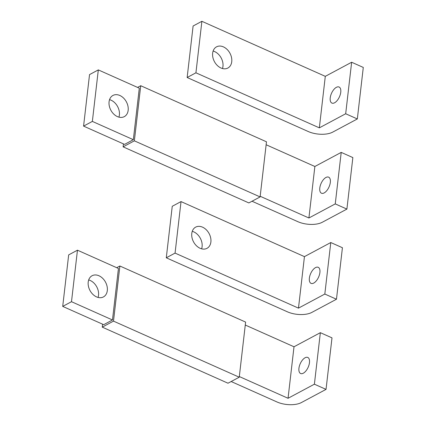 <?xml version="1.0" encoding="UTF-8"?>
<svg xmlns="http://www.w3.org/2000/svg" width="426" height="426" viewBox="0 0 426 426"><rect width="100%" height="100%" fill="white"/><g stroke="black" fill="none" stroke-linecap="round" stroke-linejoin="round"><path stroke-width="0.64" d="M314.393 384.188L326.034 389.38L331.998 337.866L320.352 332.674L314.393 384.188L288.051 398.283L239.316 376.547M320.352 332.674L294.009 346.775L288.051 398.283M305.096 357.755A8.797 4.34 114 0 1 307.785 357.446A8.797 4.34 114 0 1 309.01 364.933A8.797 4.34 114 0 1 303.307 373.208A8.797 4.34 114 0 1 300.618 373.511A8.797 4.34 114 0 1 299.393 366.025A8.797 4.34 114 0 1 305.096 357.755M294.009 346.775L245.275 325.038M231.158 381.526L276.937 401.947A17.588 8.211 6.6 0 0 301.448 402.538L326.034 389.38M71.493 301.699L62.713 306.4L103.694 324.676L112.48 319.979L71.493 301.699L77.457 250.19L68.671 254.886L62.713 306.4M112.48 319.979L118.439 268.465L77.457 250.19M98.981 275.771A12.019 8.818 -118.2 0 1 107.08 286.384A12.019 8.818 -118.2 0 1 103.433 296.927A12.019 8.818 -118.2 0 1 96.537 296.89A12.019 8.818 -118.2 0 1 88.438 286.277A12.019 8.818 -118.2 0 1 92.091 275.734A12.019 8.818 -118.2 0 1 98.981 275.771M98.049 297.428A12.019 8.818 61.8 0 0 90.2 280.468A12.019 8.818 61.8 0 0 88.688 279.935M113.497 321.124L239.242 377.207L245.616 322.088L119.876 266.005L113.497 321.124L102.256 327.136L102.597 324.191M119.876 266.005L116.713 267.698M239.242 377.207L228.001 383.219L102.256 327.136M335.251 203.9L346.897 209.091L352.856 157.583L341.215 152.386L335.251 203.9L308.909 217.995L260.174 196.264M341.215 152.386L314.867 166.486L308.909 217.995M325.954 177.466A8.797 4.34 114 0 1 328.643 177.157A8.797 4.34 114 0 1 329.868 184.644A8.797 4.34 114 0 1 324.17 192.919A8.797 4.34 114 0 1 321.481 193.223A8.797 4.34 114 0 1 320.251 185.741A8.797 4.34 114 0 1 325.954 177.466M314.867 166.486L266.133 144.749M252.022 201.242L297.801 221.658A17.588 8.211 6.6 0 0 322.306 222.25L346.897 209.091M92.357 121.41L83.576 126.112L124.557 144.393L133.338 139.691L92.357 121.41L98.315 69.901L89.535 74.603L83.576 126.112M133.338 139.691L139.297 88.182L98.315 69.901M119.844 95.483A12.019 8.818 -118.2 0 1 127.944 106.095A12.019 8.818 -118.2 0 1 124.291 116.639A12.019 8.818 -118.2 0 1 117.4 116.602A12.019 8.818 -118.2 0 1 109.301 105.989A12.019 8.818 -118.2 0 1 112.949 95.445A12.019 8.818 -118.2 0 1 119.844 95.483M118.913 117.139A12.019 8.818 61.8 0 0 111.064 100.185A12.019 8.818 61.8 0 0 109.551 99.647M134.36 140.836L260.1 196.918L266.479 141.799L140.734 85.722L134.36 140.836L123.119 146.853L123.46 143.903M140.734 85.722L137.571 87.41M260.1 196.918L248.859 202.93L123.119 146.853M166.284 257.799L175.065 253.097L298.477 308.142L324.825 294.041L336.465 299.233L311.88 312.391A17.588 8.211 6.6 0 1 287.369 311.8L166.284 257.799L172.248 206.285L181.029 201.589L175.065 253.097M181.029 201.589L304.441 256.628L330.784 242.532L342.424 247.724L336.465 299.233M330.784 242.532L324.825 294.041M304.441 256.628L298.477 308.142M315.528 267.608A8.797 4.34 114 0 1 318.217 267.304A8.797 4.34 114 0 1 319.441 274.786A8.797 4.34 114 0 1 313.738 283.061A8.797 4.34 114 0 1 311.049 283.37A8.797 4.34 114 0 1 309.824 275.883A8.797 4.34 114 0 1 315.528 267.608M201.62 248.827A12.019 8.818 61.8 0 0 193.771 231.866A12.019 8.818 61.8 0 0 192.259 231.329M202.552 227.17A12.019 8.818 -118.2 0 1 210.657 237.783A12.019 8.818 -118.2 0 1 207.004 248.326A12.019 8.818 -118.2 0 1 200.108 248.289A12.019 8.818 -118.2 0 1 192.009 237.676A12.019 8.818 -118.2 0 1 195.662 227.133A12.019 8.818 -118.2 0 1 202.552 227.17M195.928 72.809L201.887 21.3L193.106 26.002L187.147 77.511L195.928 72.809L319.34 127.853L345.683 113.753L357.329 118.95L332.738 132.108A17.588 8.211 6.6 0 1 308.227 131.517L187.147 77.511M201.887 21.3L325.299 76.345L351.642 62.244L345.683 113.753M351.642 62.244L363.287 67.436L357.329 118.95M325.299 76.345L319.34 127.853M334.596 102.778A8.797 4.34 114 0 1 331.907 103.081A8.797 4.34 114 0 1 330.683 95.594A8.797 4.34 114 0 1 336.386 87.325A8.797 4.34 114 0 1 339.075 87.016A8.797 4.34 114 0 1 340.299 94.503A8.797 4.34 114 0 1 334.596 102.778M222.484 68.538A12.019 8.818 61.8 0 0 214.635 51.583A12.019 8.818 61.8 0 0 213.122 51.045M220.972 68A12.019 8.818 -118.2 0 1 212.872 57.388A12.019 8.818 -118.2 0 1 216.52 46.844A12.019 8.818 -118.2 0 1 223.416 46.881A12.019 8.818 -118.2 0 1 231.515 57.494A12.019 8.818 -118.2 0 1 227.862 68.038A12.019 8.818 -118.2 0 1 220.972 68"/></g></svg>
